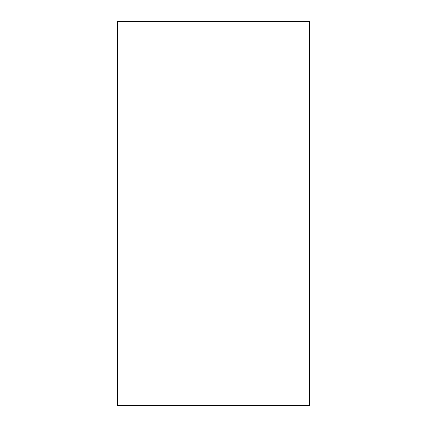 <?xml version="1.0" encoding="UTF-8"?>
<svg xmlns="http://www.w3.org/2000/svg" width="427" height="427" viewBox="0 0 427 427"><rect width="100%" height="100%" fill="white"/><g stroke="black" fill="none" stroke-linecap="round" stroke-linejoin="round"><path stroke-width="0.32" stroke-dasharray="2.13 1.6" d="M309.575 21.35L117.425 21.35L117.425 405.65L309.575 405.65L309.575 21.35"/><path stroke-width="0.64" d="M117.425 21.35L309.575 21.35L309.575 405.65L117.425 405.65L117.425 21.35"/></g></svg>
